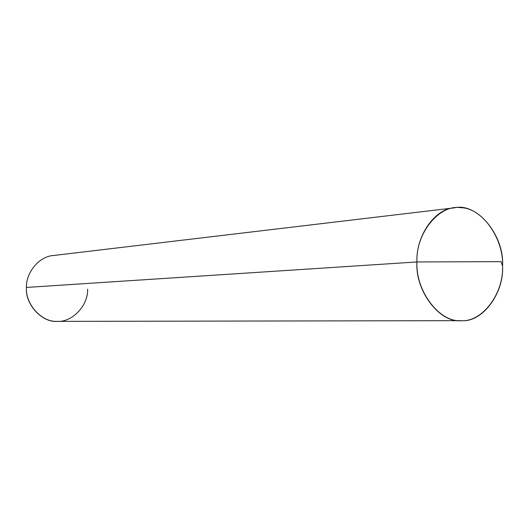 <?xml version="1.0" encoding="UTF-8"?>
<svg xmlns="http://www.w3.org/2000/svg" width="529" height="529" viewBox="0 0 529 529"><rect width="100%" height="100%" fill="white"/><g stroke="black" fill="none" stroke-linecap="round" stroke-linejoin="round"><path stroke-width="0.79" d="M461.255 320.667L57.363 321.374C42.135 322.888 24.83 304.261 26.45 287.432L416.945 261.954C414.948 291.089 439.996 323.338 461.255 320.667C439.996 323.338 414.948 291.089 416.945 261.954L416.945 261.954C415.397 290.864 439.334 322.32 460.647 320.667C482.038 322.71 503.899 293.476 502.55 266.1L501.089 261.657L416.945 261.954C415.622 232.899 439.672 204.009 460.871 207.712C482.164 207.732 503.912 238.85 502.55 266.1L501.089 261.657L416.945 261.954C415.622 232.899 439.672 204.009 460.871 207.712C482.164 207.732 503.912 238.85 502.55 266.1L502.55 266.1C504.547 235.405 477.046 202.25 454.477 207.837C477.046 202.25 504.547 235.405 502.55 266.1C504.547 235.405 477.046 202.25 454.477 207.837C434.521 208.538 415.695 236.642 416.945 261.954C415.397 290.864 439.334 322.32 460.647 320.667C482.038 322.71 503.899 293.476 502.55 266.1C504.21 293.006 482.461 322.723 461.255 320.667C482.461 322.723 504.21 293.006 502.55 266.1L502.55 266.1C504.21 293.006 482.461 322.723 461.255 320.667C439.996 323.338 414.948 291.089 416.945 261.954C415.622 232.899 439.672 204.009 460.871 207.712C482.164 207.732 503.912 238.85 502.55 266.1C503.899 293.476 482.038 322.71 460.647 320.667C439.334 322.32 415.397 290.864 416.945 261.954C415.695 236.642 434.521 208.538 454.477 207.837C434.521 208.538 415.695 236.642 416.945 261.954L26.45 287.432C25.762 272.819 39.146 256.261 53.403 255.514L454.477 207.837M26.45 287.432C25.147 304.129 41.679 322.3 56.927 321.368C72.182 322.597 88.356 305.365 87.616 289.178"/></g></svg>
